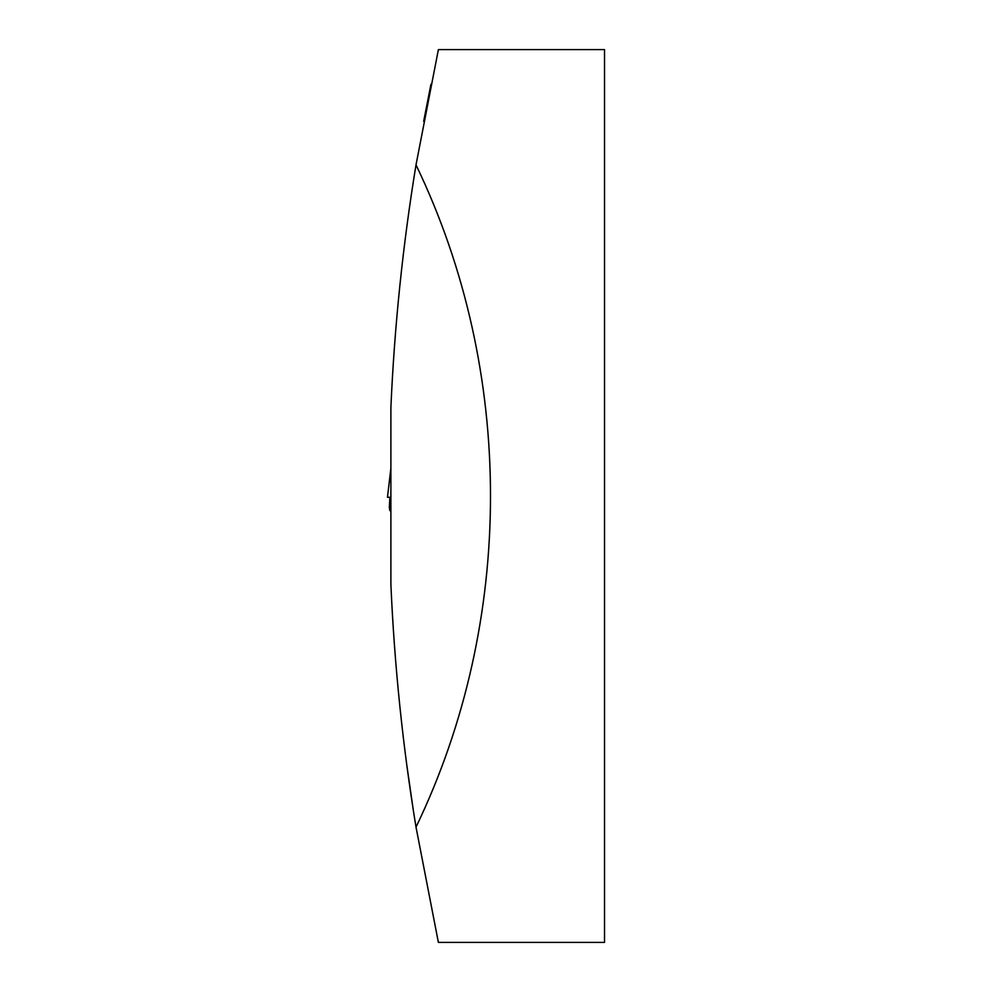 <?xml version="1.0" encoding="UTF-8"?>
<svg xmlns="http://www.w3.org/2000/svg" width="992" height="992" viewBox="0 0 992 992"><rect width="100%" height="100%" fill="white"/><g stroke="black" fill="none" stroke-linecap="round" stroke-linejoin="round"><path stroke-width="1.49" d="M604.525 49.6L438.39 49.6L416.008 164.895C515.332 371.02 515.332 620.98 416.008 827.105L438.39 942.4L604.525 942.4L604.525 49.6M423.671 121.297L430.937 84.295M416.008 827.105C402.814 746.691 394.444 665.768 390.885 584.338L390.885 407.662C394.444 326.232 402.814 245.309 416.008 164.895M406.621 763.84L413.255 809.894M390.885 511.029L389.831 510.582L389.36 507.321L390.885 507.321M389.881 497.277L389.36 507.321M390.885 497.277L387.475 497.277L390.885 468.174"/></g></svg>

